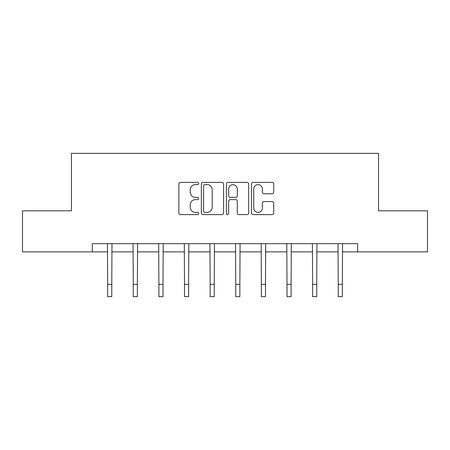 <?xml version="1.0" encoding="UTF-8"?>
<svg xmlns="http://www.w3.org/2000/svg" width="450" height="450" viewBox="0 0 450 450"><rect width="100%" height="100%" fill="white"/><g stroke="black" fill="none" stroke-linecap="round" stroke-linejoin="round"><path stroke-width="0.67" d="M198.726 183.51A1.131 1.131 0 0 0 197.595 182.379L180.467 182.379A1.614 1.614 0 0 0 178.852 183.994L178.852 213.007A1.614 1.614 0 0 0 180.467 214.622L197.595 214.622A1.131 1.131 0 0 0 198.726 213.491A1.131 1.131 0 0 0 197.595 212.366L195.379 212.366A5.158 5.158 0 0 1 190.221 207.208L190.221 204.789A5.158 5.158 0 0 1 195.379 199.631L197.595 199.631A1.131 1.131 0 0 0 198.726 198.501A1.131 1.131 0 0 0 197.595 197.37L195.379 197.37A5.158 5.158 0 0 1 190.221 192.212L190.221 189.793A5.158 5.158 0 0 1 195.379 184.635L197.595 184.635A1.131 1.131 0 0 0 198.726 183.51M272.115 193.748A1.614 1.614 0 0 0 273.724 192.133L273.724 183.994A1.614 1.614 0 0 0 272.115 182.379L253.091 182.379A1.614 1.614 0 0 0 251.477 183.994L251.477 213.007A1.614 1.614 0 0 0 253.091 214.622L272.115 214.622A1.614 1.614 0 0 0 273.724 213.007L273.724 203.175A1.614 1.614 0 0 0 272.115 201.566L263.97 201.566A1.614 1.614 0 0 0 262.361 203.175L262.361 208.052A4.314 4.314 0 0 1 258.047 212.366A4.314 4.314 0 0 1 253.732 208.052L253.732 188.949A4.314 4.314 0 0 1 258.047 184.635A4.314 4.314 0 0 1 262.361 188.949L262.361 192.133A1.614 1.614 0 0 0 263.97 193.748L272.115 193.748M92.301 251.876L22.5 251.876L22.5 210.819L71.443 210.819L71.443 153.338L378.557 153.338L378.557 210.819L427.5 210.819L427.5 251.876L357.699 251.876L357.699 243.664L92.301 243.664L92.301 251.876L107.657 251.876M223.588 183.994A1.614 1.614 0 0 0 221.979 182.379L202.956 182.379A1.614 1.614 0 0 0 201.341 183.994L201.341 213.007A1.614 1.614 0 0 0 202.956 214.622L221.979 214.622A1.614 1.614 0 0 0 223.588 213.007L223.588 183.994M228.021 182.379L247.044 182.379A1.614 1.614 0 0 1 248.659 183.994L248.659 213.007A1.614 1.614 0 0 1 247.044 214.622L238.905 214.622A1.614 1.614 0 0 1 237.291 213.007L237.291 201.24A1.614 1.614 0 0 0 235.682 199.631L230.282 199.631A1.614 1.614 0 0 0 228.667 201.24L228.667 213.491A1.131 1.131 0 0 1 227.537 214.622A1.131 1.131 0 0 1 226.412 213.491L226.412 183.994A1.614 1.614 0 0 1 228.021 182.379M111.763 251.876L133.273 251.876M137.379 251.876L158.895 251.876M163.001 251.876L184.517 251.876M188.623 251.876L210.139 251.876M214.245 251.876L235.755 251.876M239.861 251.876L261.377 251.876M265.483 251.876L286.999 251.876M291.105 251.876L312.621 251.876M316.727 251.876L338.237 251.876M342.343 251.876L357.699 251.876M204.727 184.635A1.131 1.131 0 0 0 203.602 185.766L203.602 211.236A1.131 1.131 0 0 0 204.727 212.366L207.067 212.366A5.158 5.158 0 0 0 212.226 207.208L212.226 189.793A5.158 5.158 0 0 0 207.067 184.635L204.727 184.635M237.291 189.028A4.314 4.314 0 0 0 232.982 184.719A4.314 4.314 0 0 0 228.667 189.028L228.667 195.761A1.614 1.614 0 0 0 230.282 197.37L235.682 197.37A1.614 1.614 0 0 0 237.291 195.761L237.291 189.028M107.449 243.664L107.657 284.344L111.763 284.344L111.971 243.664M107.657 284.344L107.657 296.662L111.763 296.662L111.763 284.344M133.065 243.664L133.273 284.344L137.379 284.344L137.588 243.664M133.273 284.344L133.273 296.662L137.379 296.662L137.379 284.344M158.687 243.664L158.895 284.344L163.001 284.344L163.209 243.664M158.895 284.344L158.895 296.662L163.001 296.662L163.001 284.344M184.309 243.664L184.517 284.344L188.623 284.344L188.831 243.664M184.517 284.344L184.517 296.662L188.623 296.662L188.623 284.344M209.931 243.664L210.139 284.344L214.245 284.344L214.453 243.664M210.139 284.344L210.139 296.662L214.245 296.662L214.245 284.344M235.547 243.664L235.755 284.344L239.861 284.344L240.069 243.664M235.755 284.344L235.755 296.662L239.861 296.662L239.861 284.344M261.169 243.664L261.377 284.344L265.483 284.344L265.691 243.664M261.377 284.344L261.377 296.662L265.483 296.662L265.483 284.344M286.791 243.664L286.999 284.344L291.105 284.344L291.313 243.664M286.999 284.344L286.999 296.662L291.105 296.662L291.105 284.344M312.412 243.664L312.621 284.344L316.727 284.344L316.935 243.664M312.621 284.344L312.621 296.662L316.727 296.662L316.727 284.344M338.029 243.664L338.237 284.344L342.343 284.344L342.551 243.664M338.237 284.344L338.237 296.662L342.343 296.662L342.343 284.344"/></g></svg>
